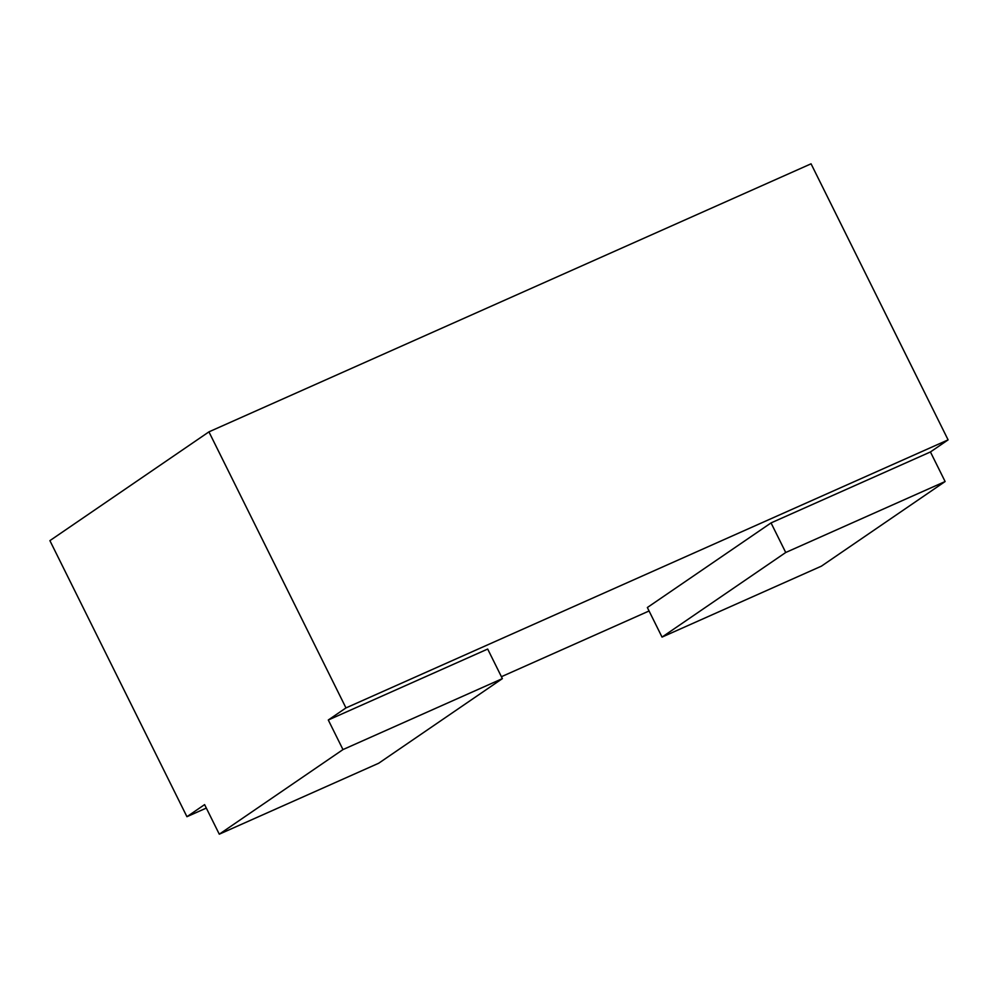 <?xml version="1.0" encoding="UTF-8"?>
<svg xmlns="http://www.w3.org/2000/svg" width="998" height="998" viewBox="0 0 998 998"><rect width="100%" height="100%" fill="white"/><g stroke="black" fill="none" stroke-linecap="round" stroke-linejoin="round"><path stroke-width="1.5" d="M662.036 637.098L647.353 607.52L771.042 522.915L785.725 552.493L945.118 481.535L821.429 566.14L662.036 637.098L785.725 552.493M649.074 610.976L501.42 676.706M206.324 808.068L186.938 816.701L204.602 804.613L219.286 834.191L342.975 749.585L502.368 678.628L378.679 763.245L219.286 834.191M771.042 522.915L930.435 451.957L948.1 439.869L345.969 707.919L328.292 720.007L487.685 649.049L502.368 678.628M930.435 451.957L945.118 481.535M948.1 439.869L811.062 163.809L208.931 431.86L49.9 540.642L186.938 816.701M328.292 720.007L342.975 749.585M345.969 707.919L208.931 431.86"/></g></svg>
